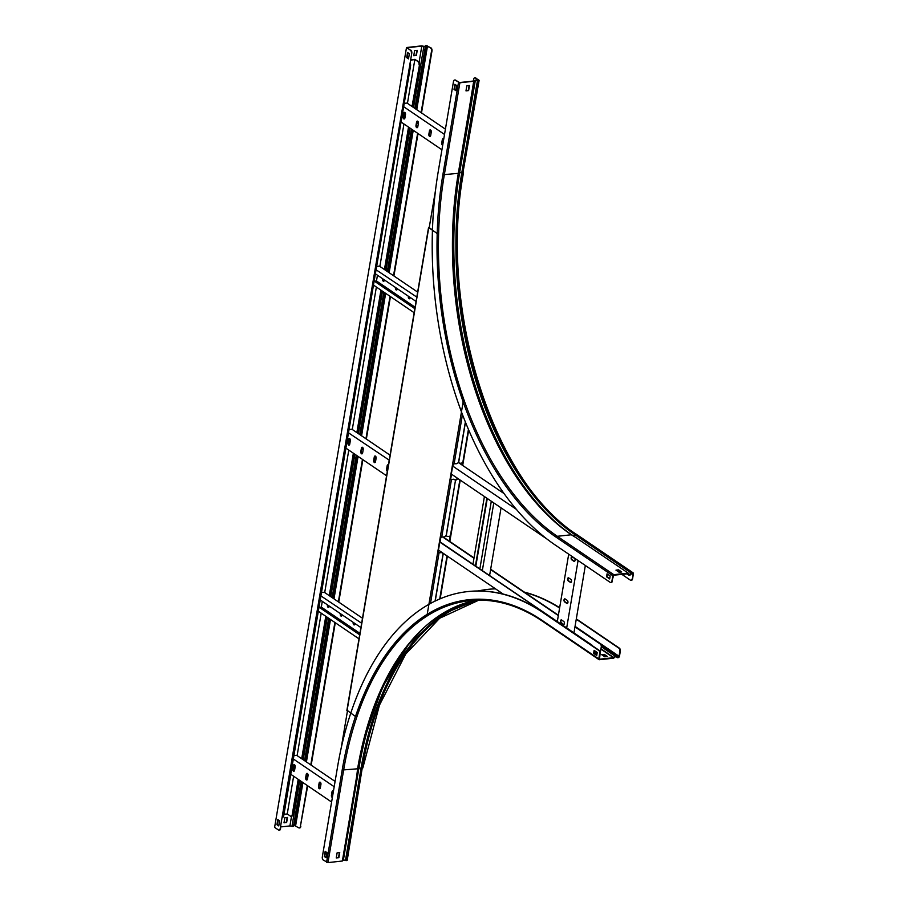 <?xml version="1.0" encoding="UTF-8"?>
<svg xmlns="http://www.w3.org/2000/svg" width="908" height="908" viewBox="0 0 908 908"><rect width="100%" height="100%" fill="white"/><g stroke="black" fill="none" stroke-linecap="round" stroke-linejoin="round"><path stroke-width="1.36" d="M341.067 748.691L347.446 711.021M429.234 227.465L435.511 190.328M410.666 59.849L414.967 59.372L418.565 61.812A2.315 1.339 83.7 0 1 419.507 64.82L412.414 106.735M410.62 60.098L414.831 59.633L418.565 61.812M298.21 779.348L292.194 814.941A2.315 1.339 -96.3 0 1 291.139 816.349A2.315 1.339 -96.3 0 1 290.526 816.178L287.246 813.954L293.625 776.238M283.977 814.306L287.246 813.954M419.507 64.82L412.028 106.463M408.532 127.086L384.447 269.528M380.951 290.151L356.855 432.594M353.371 453.217L329.275 595.659M325.79 616.282L301.694 758.725M419.053 64.877A2.315 1.339 -96.3 0 0 418.111 61.858M297.12 755.615L321.205 613.172M324.701 592.549L348.786 450.107M352.281 429.484L376.377 287.041M379.862 266.419L403.958 123.965M407.442 103.353L414.831 59.633M408.929 127.358L384.833 269.801M383.255 279.153L383.085 280.163M381.349 290.424L357.253 432.866M353.768 453.489L329.672 595.932M328.094 605.284L327.924 606.294M326.188 616.555L302.092 758.997M298.607 779.62L292.648 814.885A2.315 1.339 83.7 0 1 291.593 816.303A2.315 1.339 83.7 0 1 291.366 816.292M282.57 817.2A2.315 1.339 -96.3 0 0 283.262 815.917L283.716 815.872A2.315 1.339 83.7 0 1 282.66 817.279A2.315 1.339 83.7 0 1 282.547 817.291L282.66 817.279M410.087 63.265A2.315 1.339 83.7 0 1 410.575 65.807L283.262 815.917M410.121 65.853A2.315 1.339 -96.3 0 0 409.962 63.98M410.575 65.807L283.716 815.872M319.695 607.282L321.319 607.1L322.295 601.346M321.477 592.561L324.269 592.254L362.474 618.223M320.229 599.938L360.907 627.587M320.91 595.909L361.827 623.353M341.601 616.089A1.623 0.931 83.7 0 1 340.738 613.876L340.296 613.933A1.623 0.931 -96.3 0 0 341.374 616.157A1.623 0.931 -96.3 0 0 342.112 615.17L342.168 614.852M328.707 607.327A1.623 0.931 83.7 0 1 327.856 605.125L327.402 605.171A1.623 0.931 -96.3 0 0 328.492 607.395A1.623 0.931 -96.3 0 0 329.229 606.408L329.275 606.09M354.483 624.84A1.623 0.931 83.7 0 1 353.632 622.638L353.178 622.684A1.623 0.931 -96.3 0 0 354.268 624.908A1.623 0.931 -96.3 0 0 355.005 623.921L355.051 623.603M318.322 611.209L359.012 638.857M319.014 607.168L359.693 634.817M319.06 606.85L359.738 634.499M359.943 633.353L321.319 607.1M293.897 755.626L296.689 755.32L335.097 781.425M293.318 770.222L294.328 766.647L295.111 767.169M295.168 766.851A1.623 0.931 -96.3 0 0 294.079 764.627A1.623 0.931 -96.3 0 0 293.341 765.614L292.773 769.019A1.623 0.931 -96.3 0 0 293.851 771.244A1.623 0.931 -96.3 0 0 294.589 770.256L295.168 766.851L294.328 766.647M306.575 774.955L307.994 775.931M319.457 783.717L320.887 784.682M332.351 792.468L333.134 793.013M332.532 796.532L331.874 796.089M320.24 788.189L318.992 787.338M307.358 779.427L306.109 778.576M294.476 770.676L293.738 770.166M306.632 774.638L308.05 775.614A1.623 0.931 -96.3 0 0 306.961 773.378A1.623 0.931 -96.3 0 0 306.234 774.365L305.656 777.77A1.623 0.931 -96.3 0 0 306.745 779.995A1.623 0.931 -96.3 0 0 307.471 779.007L308.05 775.602M319.514 783.4L320.944 784.364A1.623 0.931 -96.3 0 0 319.854 782.14A1.623 0.931 -96.3 0 0 319.117 783.127L318.538 786.532A1.623 0.931 -96.3 0 0 319.627 788.757A1.623 0.931 -96.3 0 0 320.365 787.769L320.944 784.364M332.396 792.151L333.191 792.684M290.742 774.274L331.602 802.048M293.329 758.975L334.201 786.737M333.429 791.265A1.623 0.931 -96.3 0 0 332.737 790.891A1.623 0.931 -96.3 0 0 331.999 791.878L331.431 795.283A1.623 0.931 -96.3 0 0 332.373 797.508M306.961 779.927A1.623 0.931 83.7 0 1 306.109 777.725L306.677 774.32A1.623 0.931 83.7 0 1 307.199 773.4M294.079 771.164A1.623 0.931 83.7 0 1 293.216 768.962L293.795 765.569A1.623 0.931 83.7 0 1 294.305 764.65M319.854 788.677A1.623 0.931 83.7 0 1 318.992 786.476L319.571 783.082A1.623 0.931 83.7 0 1 320.081 782.163M332.419 797.247A1.623 0.931 83.7 0 1 331.874 795.238L332.453 791.833A1.623 0.931 83.7 0 1 332.964 790.913M374.856 281.151L376.479 280.969L377.456 275.203M376.638 266.43L379.43 266.123L417.635 292.081M375.39 273.807L416.068 301.456M376.082 269.767L416.988 297.222M396.762 289.947A1.623 0.931 83.7 0 1 395.899 287.745L395.457 287.791A1.623 0.931 -96.3 0 0 396.535 290.027A1.623 0.931 -96.3 0 0 397.273 289.039L397.329 288.71M383.868 281.196A1.623 0.931 83.7 0 1 383.017 278.994L382.563 279.04A1.623 0.931 -96.3 0 0 383.653 281.264A1.623 0.931 -96.3 0 0 384.39 280.277L384.447 279.959M409.644 298.709A1.623 0.931 83.7 0 1 408.793 296.507L408.339 296.553A1.623 0.931 -96.3 0 0 409.429 298.777A1.623 0.931 -96.3 0 0 410.166 297.79L410.212 297.472M373.483 285.078L414.173 312.715M374.175 281.037L414.854 308.675M374.221 280.72L414.911 308.357M415.104 307.21L376.479 280.969M349.058 429.495L351.85 429.189L390.054 455.158M348.479 444.08L349.489 440.505L350.272 441.038M350.329 440.721A1.623 0.931 -96.3 0 0 349.239 438.485A1.623 0.931 -96.3 0 0 348.502 439.483L347.934 442.877A1.623 0.931 -96.3 0 0 349.012 445.113A1.623 0.931 -96.3 0 0 349.75 444.114L350.329 440.721L349.489 440.505M361.736 448.824L363.155 449.789M374.618 457.587L376.048 458.551M387.512 466.337L388.113 466.746M375.413 462.047L374.153 461.196M362.519 453.296L361.271 452.445M349.637 444.534L348.899 444.035M361.793 448.507L363.211 449.471A1.623 0.931 -96.3 0 0 362.122 447.247A1.623 0.931 -96.3 0 0 361.395 448.234L360.816 451.639A1.623 0.931 -96.3 0 0 361.906 453.864A1.623 0.931 -96.3 0 0 362.644 452.876L363.211 449.471M374.675 457.257L376.105 458.234A1.623 0.931 -96.3 0 0 375.015 455.998A1.623 0.931 -96.3 0 0 374.278 456.996L373.699 460.39A1.623 0.931 -96.3 0 0 374.788 462.626A1.623 0.931 -96.3 0 0 375.526 461.627L376.105 458.234M387.557 466.02L388.17 466.428M345.903 448.143L386.592 475.781M348.502 432.832L389.407 460.288M388.42 464.953A1.623 0.931 -96.3 0 0 387.898 464.76A1.623 0.931 -96.3 0 0 387.16 465.747L386.592 469.152A1.623 0.931 -96.3 0 0 387.341 471.309M362.122 453.796A1.623 0.931 83.7 0 1 361.271 451.582L361.838 448.189A1.623 0.931 83.7 0 1 362.36 447.269M349.239 445.034A1.623 0.931 83.7 0 1 348.377 442.832L348.956 439.427A1.623 0.931 83.7 0 1 349.466 438.519M375.015 462.547A1.623 0.931 83.7 0 1 374.153 460.345L374.732 456.94A1.623 0.931 83.7 0 1 375.242 456.02M387.41 470.923A1.623 0.931 83.7 0 1 387.035 469.096L387.614 465.702A1.623 0.931 83.7 0 1 388.125 464.783M404.219 103.364L407.011 103.058L445.419 129.152M403.64 117.949L404.65 114.374L405.433 114.907M405.49 114.578A1.623 0.931 -96.3 0 0 404.401 112.354A1.623 0.931 -96.3 0 0 403.663 113.341L403.095 116.746A1.623 0.931 -96.3 0 0 404.174 118.971A1.623 0.931 -96.3 0 0 404.911 117.983L405.49 114.578L404.65 114.374M416.897 122.694L418.316 123.658M429.779 131.444L431.209 132.42M442.673 140.207L443.456 140.74M442.866 144.27L442.196 143.827M430.574 135.916L429.314 135.065M417.68 127.165L416.431 126.314M404.798 118.403L404.06 117.904M416.954 122.376L418.372 123.34A1.623 0.931 -96.3 0 0 417.283 121.116A1.623 0.931 -96.3 0 0 416.556 122.103L415.978 125.508A1.623 0.931 -96.3 0 0 417.067 127.733A1.623 0.931 -96.3 0 0 417.805 126.745L418.372 123.34M429.836 131.127L431.266 132.103A1.623 0.931 -96.3 0 0 430.176 129.867A1.623 0.931 -96.3 0 0 429.439 130.854L428.86 134.259A1.623 0.931 -96.3 0 0 429.949 136.484A1.623 0.931 -96.3 0 0 430.687 135.496L431.266 132.091M442.718 139.889L443.513 140.422M401.064 122.013L441.935 149.775M403.663 106.701L444.523 134.463M443.751 139.003A1.623 0.931 -96.3 0 0 443.059 138.629A1.623 0.931 -96.3 0 0 442.321 139.616L441.753 143.021A1.623 0.931 -96.3 0 0 442.695 145.246M417.283 127.653A1.623 0.931 83.7 0 1 416.431 125.452L416.999 122.058A1.623 0.931 83.7 0 1 417.521 121.139M404.401 118.903A1.623 0.931 83.7 0 1 403.538 116.701L404.117 113.296A1.623 0.931 83.7 0 1 404.627 112.376M430.176 136.416A1.623 0.931 83.7 0 1 429.314 134.214L429.893 130.809A1.623 0.931 83.7 0 1 430.403 129.889M442.741 144.974A1.623 0.931 83.7 0 1 442.196 142.965L442.775 139.56A1.623 0.931 83.7 0 1 443.286 138.652M429.28 227.216L428.746 227.715L436.26 232.823A2.315 1.339 -96.3 0 1 437.247 235.331A278.257 160.637 -96.3 0 0 463.171 401.722L427.169 614.58A278.257 160.637 -96.3 0 0 356.106 715.073A2.315 1.339 -96.3 0 1 355.164 716.026A2.315 1.339 -96.3 0 1 354.563 715.856L347.117 710.306M413.889 314.35L428.565 227.465M386.309 477.415L413.866 314.418M358.728 640.481L386.286 477.483M432.458 229.883L429.2 227.67M435.057 601.13L442.922 554.595A2.315 1.691 124.2 0 0 442.355 552.881A2.315 1.691 124.2 0 0 441.413 552.666L437.996 552.802L440.664 537.071L444.069 536.934A2.315 1.691 124.2 0 0 446.305 534.608L455.317 481.365A2.315 1.691 124.2 0 0 454.738 479.662A2.315 1.691 124.2 0 0 453.796 479.447L453.478 479.242A2.315 1.691 -55.8 0 1 454.42 479.447A2.315 1.691 -55.8 0 1 454.567 479.572M465.35 422.016L458.688 461.389A2.315 1.691 124.2 0 1 456.452 463.716L453.047 463.84L450.379 479.583L453.796 479.447M450.379 479.583L453.478 479.242M450.64 479.435L451.526 474.192M452.876 466.201L453.274 463.909M437.996 552.802L441.095 552.461A2.315 1.691 -55.8 0 1 442.037 552.677A2.315 1.691 -55.8 0 1 442.185 552.79M438.258 552.654L438.666 550.225M440.017 542.224L440.879 537.127M600.177 652.977L601.255 647.109A2.315 1.339 -96.3 0 0 600.313 644.09L600.767 644.044A2.315 1.339 83.7 0 1 601.709 647.052M601.255 647.109L600.154 652.33M594.513 653.601L597.089 653.317M594.082 653.147L597.18 652.807M442.82 537.071L473.976 558.25M490.615 569.554L558.329 615.556M574.968 626.872L600.313 644.09M443.263 537.025L474.033 557.932M490.672 569.237L558.375 615.238M575.014 626.554L600.767 644.044M438.462 550.078L503.202 594.07M439.812 542.087L591.834 645.02A2.315 1.339 83.7 0 1 592.47 645.815M440.074 541.906L591.834 645.02M451.321 474.055L547.172 539.182M452.672 466.054L516.255 509.263M458.268 462.456L503.997 493.532M613.831 575.184A2.315 1.339 83.7 0 1 613.218 576.069M573.947 632.876L585.342 565.48M566.683 627.939L578.078 560.542M565.196 598.985A1.623 0.931 -96.3 0 0 564.765 598.86A1.623 0.931 -96.3 0 0 563.993 600.199A1.623 0.931 -96.3 0 0 564.685 601.959L566.774 603.377A1.623 0.931 -96.3 0 0 567.205 603.491A1.623 0.931 -96.3 0 0 567.965 602.152A1.623 0.931 -96.3 0 0 567.273 600.392L565.196 598.985M561.632 620.028A1.623 0.931 -96.3 0 0 561.201 619.914A1.623 0.931 -96.3 0 0 560.44 621.254A1.623 0.931 -96.3 0 0 561.133 623.001L563.21 624.42A1.623 0.931 -96.3 0 0 563.641 624.545A1.623 0.931 -96.3 0 0 564.413 623.194A1.623 0.931 -96.3 0 0 563.709 621.447L561.632 620.028M557.308 621.571L568.703 554.175M568.749 577.931A1.623 0.931 -96.3 0 0 568.329 577.817A1.623 0.931 -96.3 0 0 567.557 579.156A1.623 0.931 -96.3 0 0 568.249 580.916L570.326 582.323A1.623 0.931 -96.3 0 0 570.757 582.448A1.623 0.931 -96.3 0 0 571.529 581.109A1.623 0.931 -96.3 0 0 570.837 579.349L568.749 577.931M572.312 556.888A1.623 0.931 -96.3 0 0 571.881 556.763A1.623 0.931 -96.3 0 0 571.121 558.114A1.623 0.931 -96.3 0 0 571.813 559.861L573.89 561.28A1.623 0.931 -96.3 0 0 574.321 561.394A1.623 0.931 -96.3 0 0 575.082 560.054A1.623 0.931 -96.3 0 0 574.389 558.307L572.312 556.888M567.421 603.423A1.623 0.931 83.7 0 1 567.216 603.321L565.139 601.913A1.623 0.931 83.7 0 1 564.447 600.347A1.623 0.931 83.7 0 1 564.992 598.883M563.857 624.466A1.623 0.931 83.7 0 1 563.664 624.375L561.575 622.956A1.623 0.931 83.7 0 1 560.883 621.401A1.623 0.931 83.7 0 1 561.439 619.937M570.984 582.369A1.623 0.931 83.7 0 1 570.78 582.278L568.703 580.859A1.623 0.931 83.7 0 1 568.011 579.304A1.623 0.931 83.7 0 1 568.556 577.84M574.537 561.326A1.623 0.931 83.7 0 1 574.344 561.223L572.256 559.816A1.623 0.931 83.7 0 1 571.563 558.261A1.623 0.931 83.7 0 1 572.108 556.786M475.826 566.206L487.278 498.492M475.429 565.934L486.881 498.22M472.954 564.254L484.407 496.54M489.594 575.558L501.057 507.844M482.33 570.621L493.782 502.907M479.855 568.941L491.307 501.227M458.71 461.275L458.846 461.366A2.315 1.691 124.2 0 0 459.414 463.08A2.315 1.691 124.2 0 0 460.356 463.284L463.148 462.739L462.683 465.452M449.823 541.486L450.765 535.958L447.973 536.514A2.315 1.691 124.2 0 1 447.031 536.299A2.315 1.691 124.2 0 1 446.452 534.585L455.328 481.263M450.152 536.265L449.278 541.463M455.305 480.582A2.315 1.691 -55.8 0 1 457.382 478.811L458.506 478.936M457.7 479.027A2.315 1.691 124.2 0 0 455.464 481.354M458.846 461.366L465.452 422.277M443.501 553.505A2.315 1.691 124.2 0 0 443.081 554.572L442.945 554.482M435.216 601.051L443.081 554.572M457.382 478.811L458.188 478.72M446.884 536.174A2.315 1.691 -55.8 0 1 446.725 536.083A2.315 1.691 -55.8 0 1 446.146 535.164M459.266 462.955A2.315 1.691 -55.8 0 1 459.108 462.864A2.315 1.691 -55.8 0 1 458.529 461.945M454.76 80.04A2.315 1.339 83.7 0 1 454.987 79.983A2.315 1.339 83.7 0 1 455.6 80.154L455.146 80.21A2.315 1.339 -96.3 0 0 454.533 80.04A2.315 1.339 -96.3 0 0 453.489 81.448L438.235 171.589A286.678 165.494 83.7 0 0 555.06 544.902L610.255 582.403A2.315 1.339 -96.3 0 0 610.857 582.573A2.315 1.339 -96.3 0 0 611.913 581.154L612.832 575.717A1.022 0.749 -55.8 0 1 613.819 574.685L628.2 573.107L629.278 574.775L631.446 573.084A1.249 0.919 -55.8 0 1 632.218 572.664L632.433 572.642A1.476 1.078 -55.8 0 1 633.398 573.867L632.558 578.895A2.315 1.339 83.7 0 1 631.503 580.303L631.049 580.348A2.315 1.339 -96.3 0 1 630.436 580.178L621.798 574.31M628.393 573.413L628.767 575.025A1.249 0.919 124.2 0 0 630.243 574.934L632.343 573.152A0.919 0.681 -55.8 0 1 632.955 573.924L632.558 578.895M611.913 581.154L613.729 575.195L627.984 573.777M455.6 80.154L459.561 82.56L473.567 81.016L475.383 80.063L477.971 80.54L478.414 80.074L475.338 77.986A2.315 1.339 -96.3 0 0 474.725 77.816A2.315 1.339 -96.3 0 0 473.681 79.234L473.374 81.039M455.146 80.21L459.879 82.776L473.874 81.232L475.281 80.245L478.493 80.721L478.856 80.029L475.338 77.986M469.118 85.511L468.301 90.357L466.031 90.607M455.907 90.323L454.477 89.359L455.283 84.569M631.049 580.348A2.315 1.339 -96.3 0 0 632.104 578.941M616.6 570.564L618.507 570.36L620.993 572.051M609.733 578.612L606.998 576.75L607.452 574.094M612.367 581.109A2.315 1.339 83.7 0 1 611.311 582.516A2.315 1.339 83.7 0 1 611.084 582.516M474.952 77.827A2.315 1.339 83.7 0 1 475.179 77.77A2.315 1.339 83.7 0 1 475.792 77.94M465.986 90.868L468.619 90.573L469.481 85.477L466.848 85.761L465.986 90.868M456.713 85.534L454.885 84.296L454.023 89.404L455.85 90.641L456.713 85.534M612.832 575.717L556.343 537.332A1.022 0.749 -55.8 0 1 557.319 536.299L571.325 534.767L576.251 537.808L571.892 535.028A277.791 160.364 83.7 0 1 497.141 443.047A277.791 160.364 83.7 0 1 458.699 173.292L473.76 80.925M497.141 443.047C518.979 486.336 545.163 517.81 575.695 537.457L628.2 573.107M619.086 572.256L621.719 571.972L618.598 569.849L615.965 570.133L619.086 572.256M610.176 575.956L607.055 573.833L606.555 576.807L609.677 578.929L610.176 575.956M467.881 591.573A286.678 165.494 83.7 0 1 468.108 591.551A286.678 165.494 83.7 0 1 544.005 612.877L599.189 650.378A2.315 1.339 83.7 0 1 600.131 653.397L599.689 653.442A2.315 1.339 -96.3 0 0 598.747 650.434L543.552 612.934A286.678 165.494 83.7 0 0 467.654 591.596A286.678 165.494 83.7 0 0 337.549 766.885L322.306 857.027A2.315 1.339 -96.3 0 0 323.248 860.035L327.981 862.6L342.361 861.022L343.383 860.069L347.219 860.239L362.201 768.281A277.428 160.148 83.7 0 1 478.834 600.154L439.62 618.28L405.683 654.078L379.453 705.153L362.825 767.964M600.131 653.397L599.518 659.219L613.513 657.687L615.057 656.041A1.249 0.919 -55.8 0 1 616.566 655.803L618.132 657.176A0.919 0.681 124.2 0 0 619.029 656.246L619.88 651.229A2.315 1.339 -96.3 0 0 618.938 648.21L619.381 648.164A2.315 1.339 83.7 0 1 620.323 651.172L619.88 651.229M599.689 653.442L598.769 658.89A1.022 0.749 124.2 0 0 599.428 659.73L613.433 658.187A1.022 0.749 124.2 0 0 614.114 657.789L616.101 656.121L617.179 657.449A1.249 0.919 124.2 0 0 617.837 657.71L618.042 657.687A1.476 1.078 124.2 0 0 619.483 656.189L620.323 651.172M576.262 619.211L618.938 648.21M576.308 618.893L619.381 648.164M488.073 589.36A286.678 165.494 83.7 0 1 488.3 589.326A286.678 165.494 83.7 0 1 495.473 588.815M524.291 592.084A286.678 165.494 83.7 0 1 559.657 607.69M478.039 590.983A286.678 165.494 83.7 0 1 487.846 589.383A286.678 165.494 83.7 0 1 495.518 588.849M524.699 592.356A286.678 165.494 83.7 0 1 559.6 607.997M601.675 654.668L604.796 656.79L607.418 656.507L604.297 654.384L601.675 654.668M596.783 655.145L594.059 653.295L594.502 650.639M339.376 852.589L338.559 857.436L336.289 857.685M326.165 857.39L324.735 856.426L325.541 851.647M602.299 655.099L604.206 654.895L606.703 656.586M596.726 655.462L597.237 652.489L594.116 650.366L593.605 653.34L596.726 655.462M326.585 862.305L342.191 770.029L357.582 768.792L356.719 776.17L358.183 767.907L361.066 768.247A277.791 160.364 83.7 0 1 476.257 600.245M342.361 861.022L356.719 776.17M336.244 857.935L338.877 857.651L339.74 852.544L337.106 852.839L336.244 857.935M326.108 857.72L326.971 852.612L325.155 851.375L324.292 856.471L326.108 857.72M280.163 828.777L411.789 53.152L280.163 828.777A2.315 1.339 -96.3 0 1 279.119 830.196A2.315 1.339 -96.3 0 1 278.506 830.014L274.602 827.37L406.5 47.534L421.709 45.865L424.558 46.478L425.943 45.4L431.039 47.92A2.315 1.339 83.7 0 1 431.981 50.927L431.538 50.984A2.315 1.339 -96.3 0 0 430.596 47.976L431.039 47.92M280.924 826.916L289.913 825.928L292.966 826.518L294.351 825.44L298.698 827.801A2.315 1.339 -96.3 0 0 299.311 827.971A2.315 1.339 -96.3 0 0 300.355 826.564L307.301 785.522M411.347 53.197A2.315 1.339 -96.3 0 0 410.405 50.19L407.261 47.704L421.63 46.115L424.865 46.694L426.249 45.616L430.596 47.976M417.237 50.36L414.604 50.644L413.742 55.751L416.375 55.456L417.237 50.36M421.811 46.104L419.065 62.346M291.536 816.303L289.913 825.928M287.495 817.427L286.633 822.535L284 822.818L284.862 817.722L287.495 817.427M413.787 55.502L416.057 55.252L416.874 50.394M287.132 817.472L286.315 822.319L284.045 822.569M408.555 58.532L407.125 57.567L407.942 52.778M280.617 828.732A2.315 1.339 83.7 0 1 279.562 830.139A2.315 1.339 83.7 0 1 279.335 830.128M410.847 50.144A2.315 1.339 83.7 0 1 411.789 53.152M278.2 819.856L277.394 824.634L278.813 825.61M410.405 50.19L406.5 47.534M408.498 58.85L406.682 57.613L407.544 52.516L409.36 53.754L408.498 58.85M277.803 819.584L276.94 824.691L278.756 825.928L279.619 820.821L277.803 819.584M310.786 764.899L334.882 622.457M338.366 601.834L362.462 459.391M365.947 438.768L390.043 296.326M393.527 275.703L417.623 133.26M421.108 112.637L431.538 50.984M300.355 826.564L307.699 785.795M311.183 765.172L335.279 622.729M338.763 602.106L362.859 459.664M366.344 439.041L390.44 296.598M393.924 275.975L418.021 133.521M421.505 112.91L431.981 50.927M300.809 826.507A2.315 1.339 83.7 0 1 299.754 827.926A2.315 1.339 83.7 0 1 299.526 827.914M347.049 710.76L428.746 227.715M451.435 479.708L441.708 537.196M462.444 414.593L454.091 463.977M439.041 552.927L430.494 603.491M462.444 463.057L462.104 465.066M450.062 536.276L449.244 541.089M450.334 536.253L459.879 479.867M439.722 598.996L447.02 555.889M462.728 463.023L468.414 429.405M573.606 536.106L574.957 534.699L631.707 573.402M628.506 573.606L630.243 574.934M629.165 574.662L626.895 573.754M556.343 537.332A278.438 160.739 83.7 0 1 442.877 174.745L458.699 173.292L473.931 80.256M497.323 443.433A279.255 161.215 83.7 0 1 458.869 172.622L459.675 172.509L475.383 80.063M564.401 529.557A279.301 161.238 83.7 0 1 459.675 172.509L461.752 172.963L477.46 80.506M632.955 573.924L631.934 573.232M632.218 572.664L575.729 534.279A1.249 0.919 -55.8 0 0 574.957 534.699A277.791 160.364 83.7 0 1 461.752 172.963L462.887 172.997L478.493 80.721M478.278 80.744L462.671 173.019A277.428 160.148 83.7 0 0 575.729 534.279L575.933 534.256A277.428 160.148 83.7 0 1 462.887 172.997L479.118 80.403M571.325 534.767A277.428 160.148 83.7 0 1 458.268 173.507L473.874 81.232M613.819 574.685L557.319 536.299A277.428 160.148 83.7 0 1 444.273 175.04L459.879 82.776M442.877 174.745L458.483 82.469M632.433 572.642L575.933 534.256A1.476 1.078 -55.8 0 1 576.535 534.392C492.624 481.433 438.212 307.517 463.511 172.679M614.114 657.789L601.368 649.038M615.352 656.325L601.72 646.973M615.999 656.064L616.566 655.803M617.327 657.596L615.397 656.28L617.553 657.052M575.048 626.361L619.029 656.246M617.088 656.473L618.132 657.176M601.686 645.69L616.226 655.565M601.312 649.39L613.513 657.687M556.456 613.944A278.904 161.011 83.7 0 1 558.397 615.136M342.191 770.029A278.438 160.739 83.7 0 1 542.269 620.493L598.769 658.89M542.269 620.493A1.022 0.749 124.2 0 0 542.53 621.254L599.019 659.639M345.46 860.512L361.066 768.247L362.201 768.281L346.595 860.557M346.379 860.58L361.986 768.304A277.428 160.148 83.7 0 1 478.732 600.154M343.383 860.069L358.989 767.805A279.301 161.238 83.7 0 1 410.654 641.842M342.577 860.182L358.183 767.907A279.255 161.215 83.7 0 1 363.881 740.474M358.013 768.588A277.791 160.364 83.7 0 1 363.779 740.883A277.791 160.364 83.7 0 1 432.968 620.141M357.582 768.792A277.428 160.148 83.7 0 1 476.507 600.199L440.403 615L408.396 644.601L382.336 687.379L363.779 740.883M327.981 862.6L343.587 770.325A277.428 160.148 83.7 0 1 469.493 600.699C494.02 598.122 518.355 604.978 542.53 621.254M291.945 826.428L299.731 780.381M303.215 759.758L327.311 617.315M329.071 606.907L329.218 606.045M330.796 596.692L354.892 454.25M358.376 433.627L382.472 291.184M384.232 280.776L384.379 279.914M385.957 270.561L410.053 128.119M413.537 107.496L423.843 46.603M295.622 825.712L302.92 782.548M306.416 761.925L330.501 619.483M333.996 598.86L358.081 456.418M361.577 435.795L385.662 293.352M389.157 272.729L413.242 130.287M416.738 109.664L427.52 45.888M294.351 825.44L301.74 781.754M305.224 761.131L329.32 618.677M332.805 598.066L356.901 455.612M360.385 434.989L384.481 292.546M387.966 271.923L412.062 129.481M415.558 108.858L426.249 45.616M294.147 825.463L301.558 781.629M305.043 761.006L329.139 618.552M332.623 597.941L356.719 455.487M360.204 434.864L384.3 292.421M387.784 271.798L411.88 129.356M415.365 108.733L426.045 45.638M293.863 825.588L301.32 781.459M304.804 760.847L328.9 618.393M332.385 597.77L356.481 455.328M359.965 434.705L384.061 292.262M387.546 271.64L411.642 129.197M415.126 108.574L425.761 45.752M293.477 826.303L301.093 781.311M304.577 760.688L328.673 618.246M332.158 597.623L356.254 455.169M359.738 434.557L383.834 292.104M387.319 271.481L411.415 129.038M414.899 108.415L425.375 46.467M346.867 710.499L358.705 640.549M440.153 598.815L447.372 556.127M450.765 536.026L460.231 480.105M463.148 462.808L468.687 430.063M628.96 575.229L626.804 573.765M633.035 572.778L576.535 534.392M601.675 645.645L616.407 655.655"/></g></svg>

